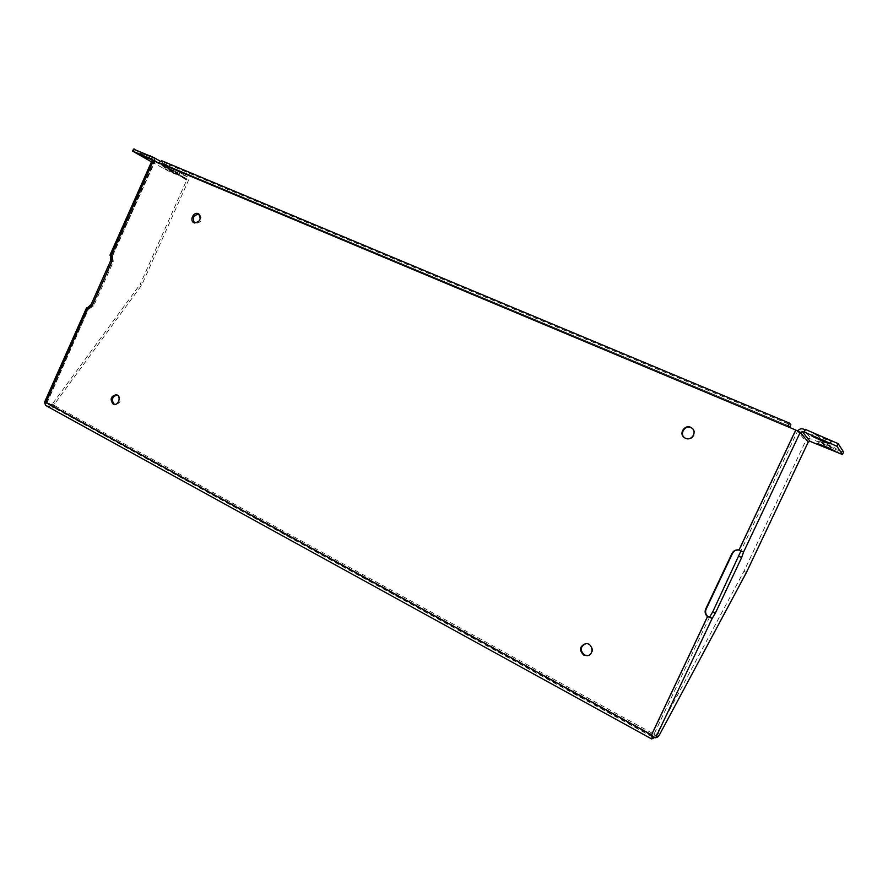 <?xml version="1.0" encoding="UTF-8"?>
<svg xmlns="http://www.w3.org/2000/svg" width="888" height="888" viewBox="0 0 888 888"><rect width="100%" height="100%" fill="white"/><g stroke="black" fill="none" stroke-linecap="round" stroke-linejoin="round"><path stroke-width="0.67" stroke-dasharray="4.44 3.33" d="M796.07 430.403L797.568 431.146L740.903 550.893L739.371 550.216L796.07 430.403L787.268 426.473M87.302 307.936L45.199 402.586L44.411 402.553M46.764 403.441L88.656 308.658L46.764 403.441L52.514 404.784L54.912 403.496L141.714 285.092L188.334 180.686L187.457 176.856L153.813 157.542M790.864 424.73L788.677 424.042L787.478 426.584L168.72 167.088L166.056 165.801L166.955 163.769L169.63 165.068L168.72 167.088M788.677 424.042L169.63 165.068M45.554 405.405L51.648 406.871L52.536 404.884L55.256 405.971L54.379 407.958L654.201 737.939M55.256 405.971L653.568 733.943L652.391 736.43M166.955 163.769L161.882 160.85M54.379 407.958L51.648 406.871M160.983 162.881L788.322 425.718L160.983 162.881L166.056 165.801M52.536 404.884L46.675 403.496L652.946 736.441L46.787 403.541M654.356 737.595L655.377 735.442L652.991 736.441M655.377 735.442L653.568 733.943M738.783 550.005L739.371 550.216M88.567 308.536L92.752 305.239L112.354 261.205L112.432 256.288L111.133 255.733L112.709 256.443L113.264 261.782L93.573 306.027L89.033 308.891M112.432 256.288L154.667 161.361L158.663 162.848M585.947 643.622L589.466 644.244C594.227 649.061 593.684 652.858 587.801 655.633L587.456 655.666M199.001 214.197L199.633 214.452C202.797 219.691 201.365 222.688 195.305 223.443L194.539 222.977M691.952 428.149L692.207 428.327C697.979 432.123 692.174 441.669 685.958 438.594L684.792 437.917M117.005 394.96L118.393 395.349C121.734 400.133 120.646 403.23 115.14 404.628L114.497 404.395M787.678 426.64L159.896 163.559L160.928 162.859M709.556 617.138L652.946 736.441M652.192 736.696L652.924 736.396L652.103 734.642L708.002 616.494M44.822 403.008L46.675 403.496M653.113 736.396L655.499 735.408L657.187 733.022L743.922 571.339L805.671 440.981C806.948 438.872 808.813 438.184 811.255 438.95L803.573 429.126M837.14 452.769L838.305 450.316L811.255 438.95M743.922 571.339L746.408 572.527M825.096 444.333L818.858 441.17L824.064 442.912L836.063 448.507L825.096 444.333L824.308 445.987M819.757 436.974L813.23 433.633L818.636 435.42L831.157 441.269L819.757 436.974L818.958 438.661M804.939 429.692L805.66 429.992L805.127 429.304M843.6 452.048L838.305 450.316M800.377 432.423L797.69 431.291L805.671 440.981M804.439 432.567L805.66 429.992M743.534 552.136L740.903 550.982M655.499 735.408L658.019 736.785M657.187 733.022L659.695 734.398M141.714 285.092L140.149 284.349L186.724 180.02L153.38 160.639M151.471 161.838L169.719 171.684L186.424 178.721L186.724 180.02M169.719 171.684L170.585 169.752L187.224 176.745M176.179 171.773L165.845 166.811L176.179 171.773L175.313 173.715L177.101 174.314L164.979 168.753L175.313 173.715M150.139 156.854L139.383 151.682L150.139 156.854L149.428 158.441M133.511 149.117L170.585 169.752M152.181 160.24L154.934 161.638L112.277 256.188L110.745 255.555M155.056 161.339L188.334 180.686M45.199 402.586L50.96 403.929L53.358 402.653L140.149 284.349M109.968 255.156L110.656 255.433L152.803 160.673M52.514 404.784L50.96 403.929M54.912 403.496L53.358 402.653M163.725 168.787L164.591 166.855M89.311 309.024L87.979 308.547M112.709 256.443L111.411 255.888M651.792 738.949L45.899 405.539M47.264 402.775L652.103 734.642M817.404 438.006L818.636 435.42M824.885 441.158L825.696 439.46M823.387 440.515L824.619 437.928M822.887 445.388L824.064 442.912M830.003 448.396L830.791 446.731M828.626 447.807L829.803 445.321M153.047 159.662L186.347 178.688M143.823 155.777L144.722 153.746M145.976 156.732L146.576 155.367M140.249 154.279L141.148 152.259M170.241 170.818L171.107 168.864M171.828 172.239L172.694 170.307M166.733 169.353L167.61 167.399M93.573 306.027L92.241 305.55M113.264 261.782L111.966 261.239M46.565 403.285L88.656 308.658M812.02 436.208L813.23 433.633M829.936 443.845L831.157 441.269M817.693 443.623L818.858 441.17M834.887 450.982L836.063 448.507M112.043 256.099L154.246 161.228M151.027 159.452L151.915 157.442M138.495 153.691L139.383 151.682M177.101 174.314L177.966 172.361M164.979 168.753L165.845 166.811M186.424 178.721L152.98 159.618M160.018 161.094L187.457 176.856M117.682 395.06L116.361 394.716M115.14 404.628L113.819 404.295M199.633 214.452L198.435 213.819M195.105 223.343L193.906 222.722M586.291 643.589L585.603 643.645M587.801 655.633L587.112 655.721"/><path stroke-width="1.33" d="M738.65 549.938L738.483 549.894C735.553 549.683 733.41 550.838 732.034 553.346L705.683 609.068C704.617 611.71 705.083 614.108 707.081 616.272L712.154 618.437L715.351 613.142L741.635 557.597L743.534 552.136L738.96 550.083L795.759 430.036L800.377 432.434L802.375 431.701L804.439 432.567L803.895 431.89L836.962 446.264L842.423 454.523L810.111 441.392L808.213 442.08L800.377 432.434M110.745 255.555L110.734 260.45L91.164 304.451L87.313 307.914L86.58 307.748L87.979 308.547L92.241 305.55L111.966 261.239L111.411 255.888L109.968 255.156L152.181 160.24L158.663 162.848L161.738 160.772L789.465 423.132M86.58 307.748L44.411 402.553L44.822 403.008L45.865 402.442L87.701 308.414M787.689 426.651L789.654 427.272L790.864 424.73L789.521 423.143L787.268 426.473L158.663 162.848M740.903 550.982L712.753 611.854L709.568 617.116L712.165 618.414L655.655 737.795L652.192 736.696L651.67 738.96L654.356 737.595M583.727 655.067L587.112 655.721C594.472 655.166 592.907 642.734 585.603 643.645C579.564 646.309 578.932 650.116 583.727 655.067M194.106 222.821C200.166 222.056 201.609 219.059 198.435 213.819C193.839 211.1 189.066 220.49 193.906 222.722L194.106 222.821M685.458 438.25C691.674 441.336 697.502 431.768 691.708 427.961C685.536 423.143 677.866 433.633 684.537 437.751L685.458 438.25M113.053 403.996L113.819 404.295C118.803 405.805 121.456 395.804 116.361 394.716C110.822 396.07 109.724 399.167 113.053 403.996M795.759 430.036L787.268 426.473M44.822 403.008L45.554 405.405L651.67 738.96M652.192 736.696L651.526 734.875L707.536 616.505M788.355 425.741L789.654 427.272M709.568 617.116L707.547 616.272C705.56 614.108 705.094 611.71 706.16 609.079L732.467 553.468C733.799 551.004 735.908 549.85 738.783 550.005M587.456 655.666L584.426 654.989C579.709 650.26 580.219 646.475 585.947 643.622M194.539 222.977C192.063 217.971 193.551 215.04 199.001 214.197M684.792 437.917C679.12 434.077 684.903 424.664 691.086 427.683L691.952 428.149M114.497 404.395L114.374 404.329C111.089 400.044 111.955 396.925 117.005 394.96M788.333 425.729L787.678 426.64M655.655 737.795L658.019 736.785L659.695 734.398L746.408 572.527L808.213 442.08M797.857 430.958C799.278 428.96 801.187 428.349 803.573 429.126L804.939 429.692M803.895 431.89L805.127 429.304L838.194 443.667L843.6 452.048L842.423 454.523M829.625 449.195L817.693 443.623L828.626 447.807L834.887 450.982L829.625 449.195L830.003 448.396M824.475 442.024L812.02 436.208L823.387 440.515L829.936 443.845L824.475 442.024L824.885 441.158M836.962 446.264L838.194 443.667M830.413 442.99L831.645 440.381M155.056 161.339L154.057 157.664L133.511 149.117L132.612 151.127L151.471 161.838M153.38 160.639L151.626 159.041L152.536 157.01M145.688 157.376L151.027 159.452L138.495 153.691L145.688 157.376L145.976 156.732M151.626 159.041L132.612 151.127M133.411 151.049L134.31 149.029M149.284 157.698L150.183 155.666M88.534 308.547L87.302 307.936L88.567 308.536M709.556 617.138L712.154 618.437M800.266 432.278L743.534 552.136M111.133 255.733L153.424 160.65M45.865 402.442L651.526 734.875M802.375 431.701L810.111 441.392M818.536 439.538L818.958 438.661M823.931 446.797L824.308 445.987M739.016 556.365L741.635 557.597M712.753 611.854L715.351 613.142M92.452 305.095L91.164 304.451M112.032 261.061L110.734 260.45M789.521 423.143L161.738 160.772M154.057 157.664L160.018 161.094"/></g></svg>
